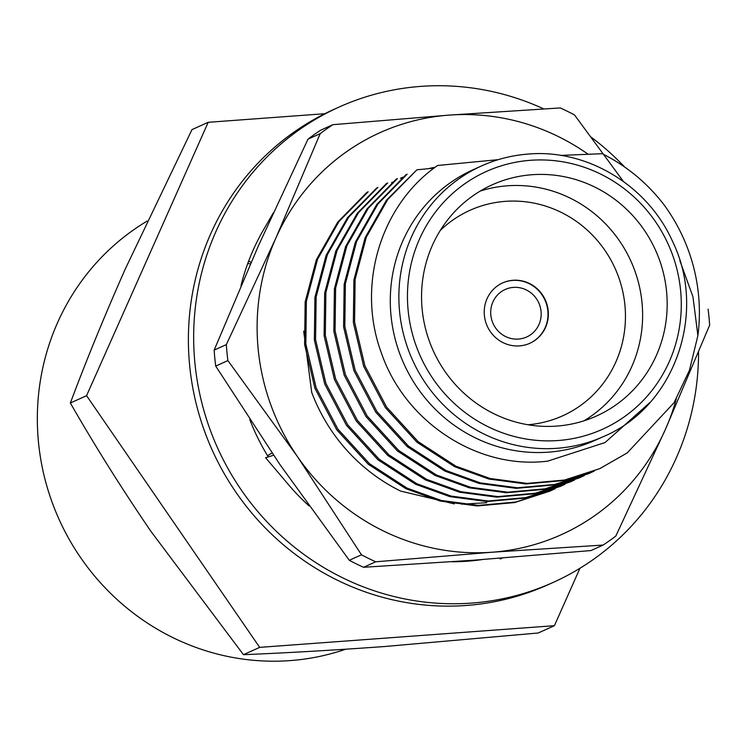 <?xml version="1.0" encoding="UTF-8"?>
<svg xmlns="http://www.w3.org/2000/svg" width="747" height="747" viewBox="0 0 747 747"><rect width="100%" height="100%" fill="white"/><g stroke="black" fill="none" stroke-linecap="round" stroke-linejoin="round"><path stroke-width="1.12" d="M698.566 352.154A260.666 250.749 -114.3 0 1 553.331 582.343L548.065 584.724A260.666 250.749 -114.3 0 1 466.175 605.481A260.666 250.749 -114.3 0 1 197.507 408.814A260.666 250.749 -114.3 0 1 333.629 109.52L338.895 107.148A260.666 250.749 -114.3 0 1 420.776 86.391A260.666 250.749 -114.3 0 1 543.741 108.894M553.331 582.343A260.666 250.749 -114.3 0 1 471.441 603.1A260.666 250.749 -114.3 0 1 202.773 406.433A260.666 250.749 -114.3 0 1 338.895 107.148M240.982 285.727A218.395 210.094 -114.3 0 1 263.374 230.039A218.395 210.094 -114.3 0 1 265.064 227.181L273.215 213.026M268.285 456.903A218.395 210.094 -114.3 0 1 249.75 419.525M309.034 505.859A218.395 210.094 -114.3 0 1 288.323 484.504A218.395 210.094 -114.3 0 1 286.148 481.899L265.605 457.734L273.57 455.259M482.16 559.568A218.395 210.094 -114.3 0 1 451.87 561.763M502.404 558.018L500.107 558.989L500.173 558.196M591.213 137.205A260.666 250.749 -114.3 0 1 624.679 167.048M251.076 262.43L248.648 261.105M250.394 263.98L247.771 263.467M272.001 452.943L267.538 455.689M588.057 154.19A220.514 212.12 65.7 0 0 558.354 136.57A220.514 212.12 65.7 0 0 449.246 115.103L332.854 124.684A250.105 240.59 -114.3 0 0 320.183 133.657L307.997 139.157A250.105 240.59 -114.3 0 1 320.668 130.183L332.854 124.684M320.183 133.657L275.942 237.929A220.514 212.12 65.7 0 1 449.246 115.103L560.269 107.941A250.105 240.59 -114.3 0 1 567.44 111.331A250.105 240.59 -114.3 0 1 574.508 114.945L623.409 181.446M454.335 503.889L400.635 491.087A176.124 169.429 -114.3 0 1 311.723 392.408L303.684 331.136M356.356 563.91A250.105 240.59 -114.3 0 1 349.297 560.297L361.473 554.797A250.105 240.59 -114.3 0 0 368.542 558.411A250.105 240.59 -114.3 0 0 375.713 561.8L363.528 567.29A250.105 240.59 -114.3 0 1 356.356 563.91M391.615 182.604A170.512 164.032 -114.3 0 1 392.492 182.147M400.392 178.3A170.512 164.032 -114.3 0 1 402.913 177.188M428.433 168.673A170.512 164.032 -114.3 0 1 435.342 167.16M486.717 502.703L461.693 504.197M708.081 309.155A250.105 240.59 -114.3 0 1 709.65 325.132L665.409 429.394L615.799 536.085A250.105 240.59 -114.3 0 1 603.128 545.058L590.952 550.558L474.56 560.138L363.528 567.29M227.9 360.586L215.715 366.086A250.105 240.59 -114.3 0 1 214.156 350.11L226.332 344.61A250.105 240.59 -114.3 0 0 227.9 360.586L297.371 456.482L361.473 554.797M375.713 561.8L492.105 552.22L603.128 545.058M215.715 366.086L279.826 464.401L349.297 560.297M307.997 139.157L258.397 245.838L214.156 350.11M676.324 398.851A220.514 212.12 -114.3 0 1 665.409 429.394A220.514 212.12 65.7 0 1 492.105 552.22A220.514 212.12 65.7 0 1 297.371 456.482A220.514 212.12 65.7 0 1 275.942 237.929L226.332 344.61M147.224 221.019A237.154 228.124 65.7 0 0 49.33 494.187A237.154 228.124 65.7 0 0 290.06 660.609A237.154 228.124 65.7 0 0 345.665 649.218M490.826 315.085A26.07 25.071 65.7 0 0 526.663 336.99A26.07 25.071 65.7 0 0 541.061 311.387A26.07 25.071 65.7 0 0 505.215 289.472A26.07 25.071 65.7 0 0 490.826 315.085M484.383 315.421A33.111 31.85 65.7 0 0 529.912 343.256A33.111 31.85 65.7 0 0 548.195 310.724A33.111 31.85 65.7 0 0 502.675 282.898A33.111 31.85 65.7 0 0 484.383 315.421M529.735 343.34A33.111 31.85 65.7 0 0 547.85 310.883A33.111 31.85 65.7 0 0 502.498 282.973M480.237 191.064A126.813 121.985 -114.3 0 1 642 302.498A126.813 121.985 -114.3 0 1 583.921 420.832M527.952 424.744A112.722 108.436 65.7 0 0 624.912 305.084A112.722 108.436 65.7 0 0 553.723 209.02A112.722 108.436 65.7 0 0 440.272 230.45M422.167 309.398A126.813 121.985 65.7 0 0 596.526 415.995A126.813 121.985 65.7 0 0 666.557 291.414A126.813 121.985 65.7 0 0 492.208 184.817A126.813 121.985 65.7 0 0 422.167 309.398M603.66 436.481C674.382 406.872 707.698 313.133 672.543 241.393C647.742 185.48 587.123 148.877 528.353 154.059C512.022 155.283 496.428 159.232 481.563 165.918L472.982 169.793A148.42 142.77 65.7 0 0 395.48 340.193A148.42 142.77 65.7 0 0 548.457 452.168A148.42 142.77 65.7 0 0 595.079 440.347L603.66 436.481A148.42 142.77 -114.3 0 1 557.029 448.293A148.42 142.77 -114.3 0 1 404.062 336.327A148.42 142.77 -114.3 0 1 481.563 165.918A148.42 142.77 -114.3 0 1 528.185 154.097M498.23 159.662L437.677 165.47C380.587 204.715 356.039 285.653 381.605 353.583C405.173 421.831 477.492 469.947 547.691 461.132L605.014 442.569L650.021 402.428M679.835 260.526L692.964 296.82L697.894 335.59A176.124 169.429 65.7 0 0 663.504 204.108C646.743 182.576 626.322 165.778 602.25 153.705L560.614 155.404M86.568 395.677L70.358 402.997C86.4 360.175 104.701 315.495 125.281 268.967L191.979 129.614L208.198 122.303L86.568 395.677L259.676 647.369L554.414 625.687L579.952 568.271M324.814 113.712L208.198 122.303M70.358 402.997C94.86 445.791 121.752 488.622 151.025 531.5L243.466 654.689L259.676 647.369M243.466 654.689C287.408 652.869 334.572 650.142 384.938 646.5L538.195 632.998L554.414 625.687M594.192 471.077L589.981 473.056L554.816 484.429L517.4 487.791L480.34 482.889L446.127 470.563L408.469 446.099L376.927 411.597L355.142 370.185L344.815 326.355L345.375 283.729L356.59 241.542L377.973 203.931L407.162 174.2L405.948 174.751L376.749 204.482L355.367 242.093L344.162 284.28L343.601 326.906L353.919 370.736L375.704 412.148L407.255 446.65L444.904 471.105L479.126 483.44L516.177 488.342L553.602 484.98L588.767 473.607M584.443 475.475L580.232 477.454L545.077 488.827L507.652 492.189L470.591 487.287L436.379 474.961L398.721 450.497L367.179 416.004L345.394 374.583L335.067 330.753L335.627 288.127L346.841 245.95L368.224 208.329L397.413 178.598L396.199 179.149L367.01 208.88L345.618 246.491L334.413 288.678L333.853 331.304L344.171 375.134L365.955 416.546L397.507 451.048L435.156 475.512L469.377 487.838L506.429 492.74L543.853 489.378L579.018 478.005M574.695 479.882L570.484 481.852L535.328 493.225L497.904 496.596L460.843 491.685L426.63 479.359L388.982 454.895L357.43 420.402L335.646 378.981L325.318 335.151L325.879 292.525L337.093 250.348L358.476 212.727L387.665 182.996L386.451 183.547L357.262 213.278L335.879 250.899L324.665 293.076L324.105 335.702L334.423 379.532L356.207 420.953L387.758 455.446L425.407 479.91L459.629 492.236L496.68 497.138L534.105 493.776L570.456 481.862M564.947 484.28L560.745 486.25L525.58 497.623L488.155 500.994L451.095 496.083L416.882 483.757L379.233 459.293L347.682 424.8L325.897 383.379L315.57 339.558L316.14 296.923L327.345 254.746L348.728 217.125L377.926 187.394L376.703 187.945L347.514 217.676L326.131 255.297L314.917 297.474L314.356 340.1L324.684 383.93L346.468 425.351L378.01 459.844L415.659 484.308L449.881 496.634L486.932 501.545L524.357 498.174L560.717 486.26M555.208 488.678L550.997 490.648L515.832 502.021L478.407 505.392L441.356 500.481L407.134 488.155L369.485 463.691L337.933 429.198L316.149 387.777L305.831 343.956L306.391 301.321L317.596 259.144L338.979 221.523L368.178 191.792L366.954 192.343L337.765 222.074L316.383 259.695L305.168 301.872L304.608 344.507L314.935 388.328L336.72 429.749L368.262 464.242L405.91 488.706L440.132 501.032L477.193 505.943L514.608 502.572L549.773 491.199M599.701 468.668L563.313 480.582L525.907 483.944L488.855 479.032L454.652 466.707L417.003 442.252L385.452 407.75L363.668 366.338L353.34 322.508L353.91 279.882L365.115 237.695L386.498 200.084L416.91 169.802L387.721 199.533L366.338 237.144L355.124 279.331L354.564 321.957L364.891 365.787L386.675 407.199L418.217 441.701L455.866 466.156L490.079 478.491L527.13 483.393L564.545 480.032L599.701 468.668L627.209 452.934L674.046 402.708L689.425 370.335L697.894 335.59M434.054 168.131L416.91 169.802M530.622 160.288A141.37 135.991 65.7 0 0 408.142 310.435A141.37 135.991 65.7 0 0 558.102 440.525A141.37 135.991 65.7 0 0 680.592 290.387A141.37 135.991 65.7 0 0 530.622 160.288M588.739 473.617L589.953 473.066M578.99 478.015L580.204 477.464M549.745 491.209L550.969 490.658"/></g></svg>
